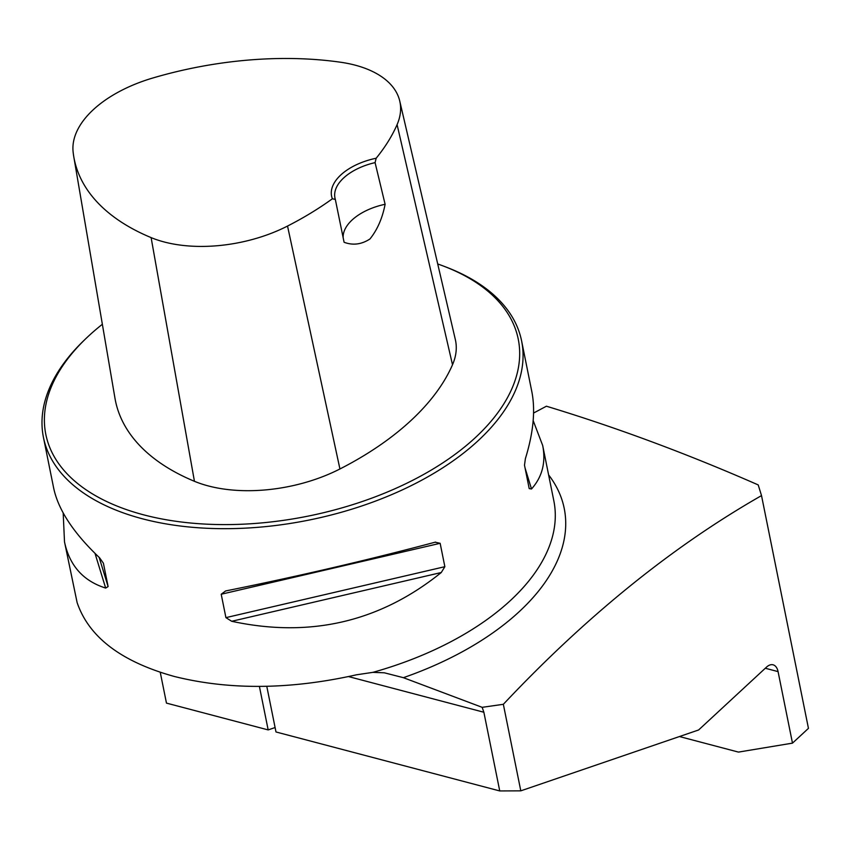 <?xml version="1.0" encoding="UTF-8"?>
<svg xmlns="http://www.w3.org/2000/svg" width="851" height="851" viewBox="0 0 851 851"><rect width="100%" height="100%" fill="white"/><g stroke="black" fill="none" stroke-linecap="round" stroke-linejoin="round"><path stroke-width="1.28" d="M792.483 743.136L808.45 728.36L761.517 495.601C672.598 546.374 586.541 615.933 503.345 704.298L520.801 790.845L698.618 729.977L766.528 667.11A15.605 8.723 104.8 0 1 773.08 664.812A15.605 8.723 104.8 0 1 778.069 671.609L792.483 743.136L738.455 752.093L679.438 736.54M761.517 495.601L758.22 484.921C687.236 453.774 616.635 427.532 546.416 406.214L533.577 413.043M503.345 704.298L482.166 707.33L403.385 677.683L384.333 672.801L372.866 672.354L356.537 674.79C290.234 689.672 229.483 690.225 174.295 676.46C121.267 661.748 88.876 637.112 77.111 602.551L64.506 541.864L63.176 512.951M520.801 790.845L499.739 790.941L275.99 731.966L266.788 686.342M499.739 790.941L483.868 712.244L348.559 676.588M482.166 707.33L483.868 712.244M160.254 672.311L166.466 703.107L268.171 729.913L275.096 727.541M259.406 686.449L268.171 729.913M102.365 324.274A240.971 131.948 -11.4 0 0 86.355 338.145L84.462 339.964A243.897 133.543 -11.4 0 0 43.444 437.382A243.897 133.543 -11.4 0 0 142.5 518.812A243.897 133.543 -11.4 0 0 404.065 489.08A243.897 133.543 -11.4 0 0 521.61 340.964A243.897 133.543 -11.4 0 0 446.041 267.054L443.594 266.118A240.971 131.948 -11.4 0 0 437.722 263.97M435.148 542.204L440.148 543.3L444.86 566.692L441.265 572.521C379.929 621.932 310.072 638.176 231.706 621.283L225.919 617.635L221.207 594.243L225.589 590.966C297.616 576.435 367.472 560.181 435.148 542.204L435.595 542.098M43.444 437.382L53.677 488.144C58.293 509.909 73.58 533.109 99.546 557.745L103.397 563.192L108.109 586.584L105.662 588.062C83.238 580.988 69.516 565.585 64.506 541.864M533.183 420.639L542.672 445.445C545.991 462.401 542.268 476.911 531.503 488.985L529.205 488.602L524.493 465.21L525.386 458.657C533.375 432.787 535.524 410.469 531.843 391.726L521.61 340.964M332.379 198.772L335.326 199.421L344.091 242.269C352.899 245.567 361.526 244.471 369.962 238.971C377.365 229.749 382.418 218.196 385.109 204.283L375.078 162.615L376.163 158.233A51.709 28.317 -11.4 0 0 332.379 198.772A266.544 145.946 168.6 0 1 287.532 226.058A110.449 60.485 168.6 0 1 151.116 237.61A266.544 145.946 168.6 0 1 73.782 156.744A266.544 145.946 168.6 0 1 73.112 151.904A110.449 60.485 168.6 0 1 152.989 77.952A266.544 145.946 168.6 0 1 340.56 62.229A110.449 60.485 168.6 0 1 399.747 101.046A110.449 60.485 168.6 0 1 397.087 124.629A266.544 145.946 168.6 0 1 376.163 158.233M73.782 156.744L114.97 398.204A273.894 149.978 -11.4 0 0 194.443 481.304A117.81 64.506 -11.4 0 0 339.932 468.975A273.894 149.978 -11.4 0 0 452.509 364.749A117.81 64.506 -11.4 0 0 455.349 339.602L399.747 101.046M86.355 338.145A240.971 131.948 -11.4 0 0 143.702 514.855A240.971 131.948 -11.4 0 0 466.167 445.669A240.971 131.948 -11.4 0 0 443.594 266.118M343.134 237.62A48.784 26.711 168.6 0 1 385.109 204.283M335.326 199.421A48.784 26.711 168.6 0 1 334.943 197.921A48.784 26.711 168.6 0 1 375.078 162.615M548.608 474.89A252.577 138.298 168.6 0 1 403.385 677.683M542.672 445.445L553.841 500.845A243.897 133.543 168.6 0 1 372.866 672.354M778.069 671.609L765.294 668.248M339.932 468.975L287.532 226.058M452.509 364.749L397.087 124.629M194.443 481.304L151.116 237.61M440.148 543.3L221.207 594.243M444.86 566.692L225.919 617.635M441.265 572.521L231.706 621.283M105.662 588.062L95.025 553.395M108.109 586.584L99.152 557.384M525.024 467.859L531.503 488.985"/></g></svg>
